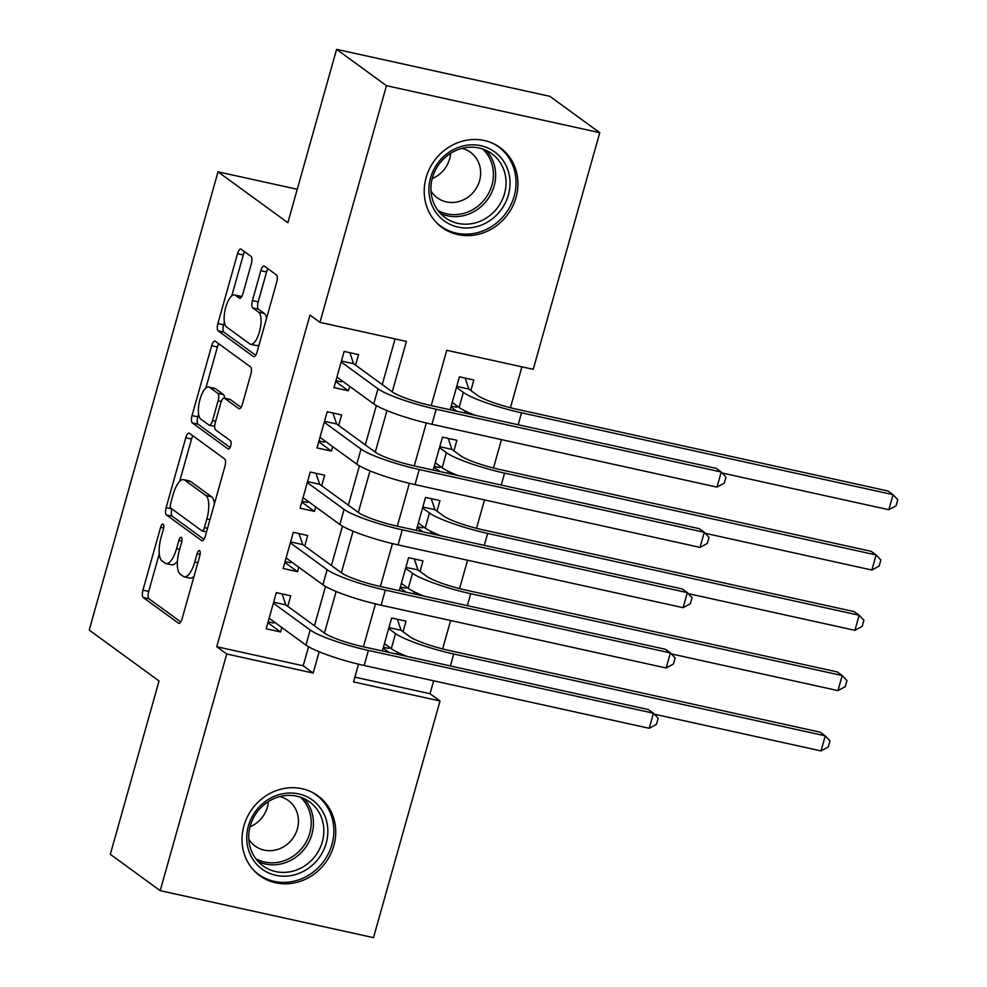 <?xml version="1.0" encoding="UTF-8"?>
<svg xmlns="http://www.w3.org/2000/svg" width="987" height="987" viewBox="0 0 987 987"><rect width="100%" height="100%" fill="white"/><g stroke="black" fill="none" stroke-linecap="round" stroke-linejoin="round"><path stroke-width="1.48" d="M163.151 524.146A4.355 1.579 -77.6 0 0 162.929 524.035A4.355 1.579 -77.6 0 0 160.622 527.28L142.942 590.177A6.218 2.245 -77.6 0 0 143.238 597.517L178.487 623.204A6.218 2.245 -77.6 0 0 178.82 623.352A6.218 2.245 -77.6 0 0 182.114 618.713L199.793 555.817A4.355 1.579 -77.6 0 0 199.584 550.684A4.355 1.579 -77.6 0 0 199.349 550.573A4.355 1.579 -77.6 0 0 197.042 553.83L194.76 561.961A19.888 7.193 -77.6 0 1 184.211 576.815A19.888 7.193 -77.6 0 1 183.175 576.334L180.226 574.2A19.888 7.193 -77.6 0 1 179.289 550.697L181.571 542.554A4.355 1.579 -77.6 0 0 181.374 537.409A4.355 1.579 -77.6 0 0 181.139 537.31A4.355 1.579 -77.6 0 0 178.832 540.555L176.55 548.698A19.888 7.193 -77.6 0 1 166.001 563.552A19.888 7.193 -77.6 0 1 164.952 563.071L162.016 560.924A19.888 7.193 -77.6 0 1 161.078 537.422L163.361 529.279A4.355 1.579 -77.6 0 0 163.151 524.146M516.041 197.474A49.387 45.476 -53.9 0 1 442.003 227.479A49.387 45.476 -53.9 0 1 426.113 177.66A49.387 45.476 -53.9 0 1 500.162 147.655A49.387 45.476 -53.9 0 1 516.041 197.474M333.84 845.674A49.387 45.476 -53.9 0 1 259.803 875.691A49.387 45.476 -53.9 0 1 243.912 825.872A49.387 45.476 -53.9 0 1 317.962 795.855A49.387 45.476 -53.9 0 1 333.84 845.674M251.327 263.751A6.218 2.245 -77.6 0 0 251.031 256.41L241.149 249.205A6.218 2.245 -77.6 0 0 240.816 249.057A6.218 2.245 -77.6 0 0 237.522 253.696L217.893 323.539A6.218 2.245 -77.6 0 0 218.189 330.879L253.437 356.566A6.218 2.245 -77.6 0 0 253.77 356.714A6.218 2.245 -77.6 0 0 257.064 352.075L276.693 282.233A6.218 2.245 -77.6 0 0 276.397 274.892L264.454 266.182A6.218 2.245 -77.6 0 0 264.121 266.034A6.218 2.245 -77.6 0 0 260.827 270.672L252.425 300.566A6.218 2.245 -77.6 0 0 252.721 307.907L258.643 312.225A16.619 6.008 -77.6 0 1 259.766 330.62A16.619 6.008 -77.6 0 1 250.624 344.29A16.619 6.008 -77.6 0 1 249.748 343.895L226.541 326.981A16.619 6.008 -77.6 0 1 225.418 308.586A16.619 6.008 -77.6 0 1 234.561 294.916A16.619 6.008 -77.6 0 1 235.437 295.323L239.31 298.136A6.218 2.245 -77.6 0 0 239.631 298.284A6.218 2.245 -77.6 0 0 242.925 293.645L251.327 263.751M354.888 677.156L430.036 693.713L440.017 700.98L373.493 937.65L160.202 890.669L110.322 854.323L159.043 680.968L89.212 630.088L218.016 171.824L287.859 222.704L336.592 49.35L386.472 85.696L599.763 132.677L533.227 369.335L446.766 350.299L431.22 405.608L716.254 468.381L721.238 472.02L436.18 409.235A47.487 6.921 -164.3 0 1 377.984 388.804L341.169 361.982M160.202 890.669L226.726 653.999L313.187 673.048L319.171 651.778M392.234 391.864L406.41 341.403L319.948 322.367L309.967 315.087L216.745 646.732L226.726 653.999M319.948 322.367L386.472 85.696M189.405 433.268A6.218 2.245 -77.6 0 0 189.072 433.12A6.218 2.245 -77.6 0 0 185.778 437.772L166.149 507.602A6.218 2.245 -77.6 0 0 166.445 514.955L201.693 540.629A6.218 2.245 -77.6 0 0 202.027 540.79A6.218 2.245 -77.6 0 0 205.321 536.138L224.95 466.308A6.218 2.245 -77.6 0 0 224.654 458.955L189.405 433.268M192.021 415.576L211.65 345.734A6.218 2.245 -77.6 0 1 214.944 341.083A6.218 2.245 -77.6 0 1 215.277 341.243L250.525 366.917A6.218 2.245 -77.6 0 1 250.821 374.27L242.42 404.152A6.218 2.245 -77.6 0 1 239.125 408.803A6.218 2.245 -77.6 0 1 238.805 408.655L224.505 398.23A6.218 2.245 -77.6 0 0 224.172 398.082A6.218 2.245 -77.6 0 0 220.878 402.721L215.302 422.547A6.218 2.245 -77.6 0 0 215.598 429.9L230.489 440.745A4.355 1.579 -77.6 0 1 230.785 445.556A4.355 1.579 -77.6 0 1 228.392 449.134A4.355 1.579 -77.6 0 1 228.157 449.023L192.317 422.917A6.218 2.245 -77.6 0 1 192.021 415.576L197.782 416.835L198.572 414.059M456.919 411.258L450.96 406.928M464.569 412.948L465.136 410.962M470.873 390.556L473.834 380.007L459.424 376.824L450.158 409.778M439.968 471.564L434.021 467.221M447.629 473.242L448.184 471.255M453.921 450.849L456.882 440.301L442.472 437.13L433.219 470.071M423.016 531.857L417.069 527.527M430.677 533.548L431.233 531.549M436.97 511.155L439.943 500.594L425.52 497.423L416.267 530.377M406.064 592.151L400.117 587.82M413.726 593.841L414.293 591.855M420.018 571.448L422.991 560.9L408.581 557.717L399.316 590.67M287.785 606.351L290.746 595.803L276.335 592.619L266.169 628.805L280.579 631.976L281.838 627.51M304.736 546.058L307.697 535.497L293.287 532.326L283.121 568.5L297.531 571.683L298.79 567.204M321.676 485.752L324.649 475.203L310.239 472.033L300.073 508.206L314.483 511.377L315.729 506.911M338.627 425.459L341.601 414.91L327.19 411.727L317.012 447.913L331.422 451.084L332.681 446.605M216.745 646.732L303.219 665.781L308.561 646.744M314.458 625.783L325.513 586.451M331.41 565.489L342.464 526.157M348.362 505.184L359.416 465.852M365.301 444.89L376.368 405.558M382.253 384.597L395.096 338.911M355.579 365.153L358.54 354.604L344.13 351.434L333.964 387.607L348.374 390.79L349.632 386.312M430.036 693.713L433.663 680.808M442.632 648.915L450.615 620.515M459.572 588.622L467.567 560.209M476.524 528.329L484.506 499.915M493.475 468.023L501.458 439.622M510.427 407.73L521.913 366.843M396.774 654.147L397.342 652.148M403.078 631.742L406.039 621.193L391.629 618.022L382.364 650.964M297.247 189.282L218.016 171.824M336.592 49.35L549.87 96.331L599.763 132.677M358.528 664.202L353.543 681.931L440.017 700.98M426.322 423.004L414.269 465.901M409.383 483.309L397.317 526.194M392.431 543.603L380.377 586.5M375.479 603.896L363.426 646.793L648.447 709.579L653.443 713.206L368.385 650.421A47.487 6.921 -164.3 0 1 310.189 630.002L273.374 603.18M324.439 633.049L336.123 591.484M341.379 572.756L353.075 531.179M358.33 512.463L370.014 470.885M375.282 452.157L386.966 410.58M303.219 665.781L313.187 673.048M389.125 652.456L383.166 648.114M280.579 631.976L267.872 622.723M297.531 571.683L284.824 562.43M314.483 511.377L301.775 502.124M331.422 451.084L318.727 441.831M348.374 390.79L335.679 381.537M166.001 563.552L171.763 564.823A19.888 7.193 -77.6 0 0 177.45 561.035M184.211 576.815L189.985 578.086A19.888 7.193 -77.6 0 0 194.032 576.285M159.265 553.88L148.704 591.435A6.218 2.245 -77.6 0 0 149 598.788L180.757 621.921M171.898 508.934A6.218 2.245 -77.6 0 0 172.207 516.226L203.964 539.358M192.897 435.822A6.218 2.245 -77.6 0 0 191.552 439.03L179.622 481.459M170.726 503.099A4.355 1.579 -77.6 0 0 170.924 508.231L201.879 530.784A4.355 1.579 -77.6 0 0 202.101 530.883A4.355 1.579 -77.6 0 0 204.408 527.638L206.826 519.051A19.888 7.193 -77.6 0 0 205.876 495.548L184.729 480.138A19.888 7.193 -77.6 0 0 183.681 479.657A19.888 7.193 -77.6 0 0 173.132 494.512L170.726 503.099M214.401 503.863A19.888 7.193 -77.6 0 0 211.637 496.819L205.876 495.548M183.681 479.657L189.442 480.928A19.888 7.193 -77.6 0 1 190.491 481.409L211.637 496.819M205.864 388.088L217.411 347.005L211.65 345.734M218.769 343.784A6.218 2.245 -77.6 0 0 217.411 347.005M241.062 407.372L230.267 399.501A6.218 2.245 -77.6 0 0 229.934 399.353L224.172 398.082M230.094 447.506L198.079 424.188L192.317 422.917M209.663 387.422A16.619 6.008 -77.6 0 0 208.788 387.027A16.619 6.008 -77.6 0 0 199.645 400.697A16.619 6.008 -77.6 0 0 200.768 419.093L208.948 425.052A6.218 2.245 -77.6 0 0 209.269 425.2A6.218 2.245 -77.6 0 0 212.563 420.548L218.139 400.722A6.218 2.245 -77.6 0 0 217.843 393.381L209.663 387.422L215.425 388.693A16.619 6.008 -77.6 0 0 214.561 388.286L208.788 387.027M224.505 398.156A6.218 2.245 -77.6 0 0 223.605 394.652L217.843 393.381M215.425 388.693L223.605 394.652M197.782 416.835A6.218 2.245 -77.6 0 0 198.079 424.188M234.561 294.916L240.322 296.186A16.619 6.008 -77.6 0 1 241.198 296.594L241.568 296.853M250.624 344.29L256.386 345.561A16.619 6.008 -77.6 0 0 259.149 344.623M266.564 318.258A16.619 6.008 -77.6 0 0 264.405 313.496L258.643 312.225M267.946 268.735A6.218 2.245 -77.6 0 0 266.589 271.943L258.187 301.837A6.218 2.245 -77.6 0 0 258.483 309.178L264.405 313.496M224.382 322.218L223.654 324.809A6.218 2.245 -77.6 0 0 223.95 332.15L255.707 355.283M244.64 251.747A6.218 2.245 -77.6 0 0 243.283 254.967L231.797 295.853M383.412 647.262L388.533 648.397L390.136 647.805M397.354 619.281L401.067 630.286L409.963 636.763A31.658 4.614 15.7 0 0 448.752 650.384L820.283 732.206L825.268 735.846L453.749 654.011A47.487 6.921 -164.3 0 1 395.54 633.592L388.668 628.571M407.199 656.441A47.487 6.921 -164.3 0 1 391.308 648.656L384.424 643.647M821.036 750.922L825.268 735.846L829.993 740.929L828.303 746.962L821.036 750.922L654.369 714.206M401.067 630.286L388.927 627.609M274.855 622.415L273.251 623.007L268.119 621.872M649.199 728.283L653.443 713.206L658.169 718.289L656.466 724.322L649.199 728.283L364.154 665.497A47.487 6.921 -164.3 0 1 305.945 645.066L269.13 618.257M282.072 593.89L285.774 604.883L324.6 633.173A31.658 4.614 15.7 0 0 363.401 646.793M285.774 604.883L273.646 602.218M326.191 843.182A42.737 39.357 -53.9 0 1 275.842 875.309A42.737 39.357 -53.9 0 1 248.366 826.045A42.737 39.357 -53.9 0 1 298.728 793.906A42.737 39.357 -53.9 0 1 326.191 843.182M250.254 825.946A39.566 36.433 126.1 0 0 262.986 865.87A39.566 36.433 126.1 0 0 322.317 841.825A39.566 36.433 126.1 0 0 309.585 801.9A39.566 36.433 126.1 0 0 250.254 825.946M268.402 801.555A28.179 25.946 -53.9 0 1 267.403 807.095A28.179 25.946 -53.9 0 1 250.032 826.773M248.798 839.184A28.179 25.946 126.1 0 0 255.127 846.044A28.179 25.946 126.1 0 0 297.371 828.92A28.179 25.946 126.1 0 0 288.303 800.494A28.179 25.946 126.1 0 0 279.839 796.571M254.017 870.596A49.066 45.18 126.1 0 0 258.384 874.272A49.066 45.18 126.1 0 0 331.953 844.453A49.066 45.18 126.1 0 0 316.173 794.954A49.066 45.18 126.1 0 0 311.337 791.907M479.028 225.937A42.737 39.357 -53.9 0 1 430.061 199.337A42.737 39.357 -53.9 0 1 459.942 146.878A42.737 39.357 -53.9 0 1 508.897 173.478A42.737 39.357 -53.9 0 1 479.028 225.937M459.646 149.074A39.566 36.433 126.1 0 0 431.8 180.399A39.566 36.433 126.1 0 0 445.186 217.658A39.566 36.433 126.1 0 0 477.326 222.285A39.566 36.433 126.1 0 0 505.171 190.96A39.566 36.433 126.1 0 0 491.785 153.701A39.566 36.433 126.1 0 0 459.646 149.074M430.998 190.984A28.179 25.946 126.1 0 0 437.327 197.844A28.179 25.946 126.1 0 0 460.213 201.126A28.179 25.946 126.1 0 0 480.04 178.82A28.179 25.946 126.1 0 0 470.515 152.294A28.179 25.946 126.1 0 0 462.052 148.371M436.217 222.383A49.066 45.18 126.1 0 0 440.597 226.06A49.066 45.18 126.1 0 0 480.447 231.797A49.066 45.18 126.1 0 0 514.967 192.946A49.066 45.18 126.1 0 0 498.373 146.742A49.066 45.18 126.1 0 0 493.537 143.707M450.603 153.355A28.179 25.946 -53.9 0 1 432.232 178.573M400.352 586.969L405.484 588.104L407.088 587.512M414.306 558.987L418.019 569.98L426.902 576.457A31.658 4.614 15.7 0 0 465.704 590.078L837.235 671.913L842.219 675.552L470.7 593.718A47.487 6.921 -164.3 0 1 412.492 573.287L405.608 568.278M424.151 596.136A47.487 6.921 -164.3 0 1 408.26 588.363L401.376 583.342M837.975 690.616L842.219 675.552L846.945 680.635L845.254 686.656L837.975 690.616L671.32 653.912M418.019 569.98L405.879 567.315M417.304 526.676L422.436 527.798L424.04 527.218M431.257 498.682L434.959 509.687L443.854 516.164A31.658 4.614 15.7 0 0 482.655 529.785L854.174 611.619L859.171 615.246L487.64 533.412A47.487 6.921 -164.3 0 1 429.444 512.993L422.559 507.972M441.09 535.842A47.487 6.921 -164.3 0 1 425.212 528.07L418.328 523.048M854.927 630.323L859.171 615.246L863.896 620.329L862.194 626.363L854.927 630.323L688.272 593.619M434.959 509.687L422.831 507.01M434.255 466.37L439.388 467.505L440.992 466.913M448.209 438.388L451.91 449.393L460.806 455.871A31.658 4.614 15.7 0 0 499.607 469.479L871.126 551.314L876.111 554.953L504.591 473.118A47.487 6.921 -164.3 0 1 446.395 452.688L439.511 447.679M458.042 475.537A47.487 6.921 -164.3 0 1 442.151 467.764L435.267 462.755M871.879 570.03L876.111 554.953L880.848 560.036L879.146 566.069L871.879 570.03L705.224 533.313M451.91 449.393L439.783 446.716M451.207 406.076L456.327 407.199L457.931 406.619M465.161 378.095L468.862 389.088L477.757 395.565A31.658 4.614 15.7 0 0 516.559 409.186L888.078 491.02L893.062 494.66L521.543 412.825A47.487 6.921 -164.3 0 1 463.347 392.394L456.463 387.385M474.994 415.243A47.487 6.921 -164.3 0 1 459.103 407.471L452.219 402.449M888.831 509.724L893.062 494.66L897.788 499.73L896.097 505.763L888.831 509.724L722.163 473.02M468.862 389.088L456.734 386.423M291.794 562.121L290.19 562.701L285.07 561.578M666.151 667.989L670.395 652.913L675.12 657.996L673.418 664.029L666.151 667.989L381.093 605.204A47.487 6.921 -164.3 0 1 322.897 584.773L286.082 557.951M299.024 533.585L302.725 544.59L341.551 572.867A31.658 4.614 15.7 0 0 380.34 586.488L665.398 649.273L670.395 652.913L385.337 590.127A47.487 6.921 -164.3 0 1 327.129 569.696L290.326 542.875M302.725 544.59L290.585 541.912M308.746 501.815L307.142 502.408L302.01 501.273M683.103 607.684L687.334 592.619L692.06 597.703L690.369 603.723L683.103 607.684L398.045 544.898A47.487 6.921 -164.3 0 1 339.849 524.479L303.034 497.658M315.963 473.291L319.677 484.296L358.491 512.574A31.658 4.614 15.7 0 0 397.292 526.194L682.35 588.98L687.334 592.619L402.289 529.822A47.487 6.921 -164.3 0 1 344.081 509.403L307.265 482.581M319.677 484.296L307.537 481.619M325.698 441.522L324.094 442.114L318.961 440.979M700.054 547.39L704.286 532.314L709.011 537.397L707.321 543.43L700.054 547.39L414.996 484.605A47.487 6.921 -164.3 0 1 356.8 464.174L319.985 437.352M332.915 412.998L336.629 423.991L375.442 452.28A31.658 4.614 15.7 0 0 414.244 465.889L699.302 528.687L704.286 532.314L419.228 469.528A47.487 6.921 -164.3 0 1 361.032 449.097L324.217 422.288M336.629 423.991L324.489 421.326M342.649 381.229L341.046 381.809L335.913 380.686M716.994 487.097L721.238 472.02L725.963 477.103L724.273 483.137L716.994 487.097L431.948 424.299A47.487 6.921 -164.3 0 1 373.74 403.88L336.925 377.059M349.867 352.692L353.568 363.697L392.394 391.975A31.658 4.614 15.7 0 0 431.196 405.595M353.568 363.697L341.44 361.02M163.657 527.959L160.622 527.28M200.077 554.497L197.042 553.83M181.867 541.221L178.832 540.555M179.659 549.377L176.55 548.698M197.869 562.652L194.76 561.961M179.178 623.352L178.487 623.204M149 598.788L143.238 597.517M148.704 591.435L142.942 590.177M202.384 540.79L201.693 540.629M172.207 516.226L166.445 514.955M171.763 508.848L166.149 507.602M191.552 439.03L185.778 437.772M207.517 528.316L204.408 527.638M209.935 519.742L206.826 519.051M190.491 481.409L184.729 480.138M239.483 408.803L238.805 408.655M230.267 399.501L224.505 398.23M215.672 421.239L212.563 420.548M221.31 401.425L218.139 400.722M239.989 298.284L239.31 298.136M241.198 296.594L235.437 295.323M258.483 309.178L252.721 307.907M258.187 301.837L252.425 300.566M266.589 271.943L260.827 270.672M254.128 356.714L253.437 356.566M223.95 332.15L218.189 330.879M223.654 324.809L217.893 323.539M243.283 254.967L237.522 253.696M391.308 648.656L395.54 633.592M450.393 665.954L453.749 654.011M305.945 645.066L310.189 630.002M364.154 665.497L368.385 650.421M304.021 798.619A39.566 36.433 -53.9 0 1 311.917 834.249A39.566 36.433 -53.9 0 1 258.15 861.577M255.744 858.678A38.271 35.248 126.1 0 0 309.745 833.262A38.271 35.248 126.1 0 0 300.529 797.212M486.221 150.406A39.566 36.433 -53.9 0 1 466.925 214.71A39.566 36.433 -53.9 0 1 440.35 213.377M437.944 210.478A38.271 35.248 126.1 0 0 465.654 212.785A38.271 35.248 126.1 0 0 492.081 184.581A38.271 35.248 126.1 0 0 482.729 149.012M408.26 588.363L412.492 573.287M467.344 605.648L470.7 593.718M425.212 528.07L429.444 512.993M484.284 545.355L487.64 533.412M442.151 467.764L446.395 452.688M501.236 485.061L504.591 473.118M459.103 407.471L463.347 392.394M518.187 424.755L521.543 412.825M322.897 584.773L327.129 569.696M381.093 605.204L385.337 590.127M339.849 524.479L344.081 509.403M398.045 544.898L402.289 529.822M356.8 464.174L361.032 449.097M414.996 484.605L419.228 469.528M373.74 403.88L377.984 388.804M431.948 424.299L436.18 409.235M206.53 531.857L202.101 530.883M214.697 426.396L209.269 425.2M316.173 794.954L313.619 793.092M258.384 874.272L255.83 872.409M498.373 146.742L495.819 144.879M440.597 226.06L438.031 224.197"/></g></svg>
